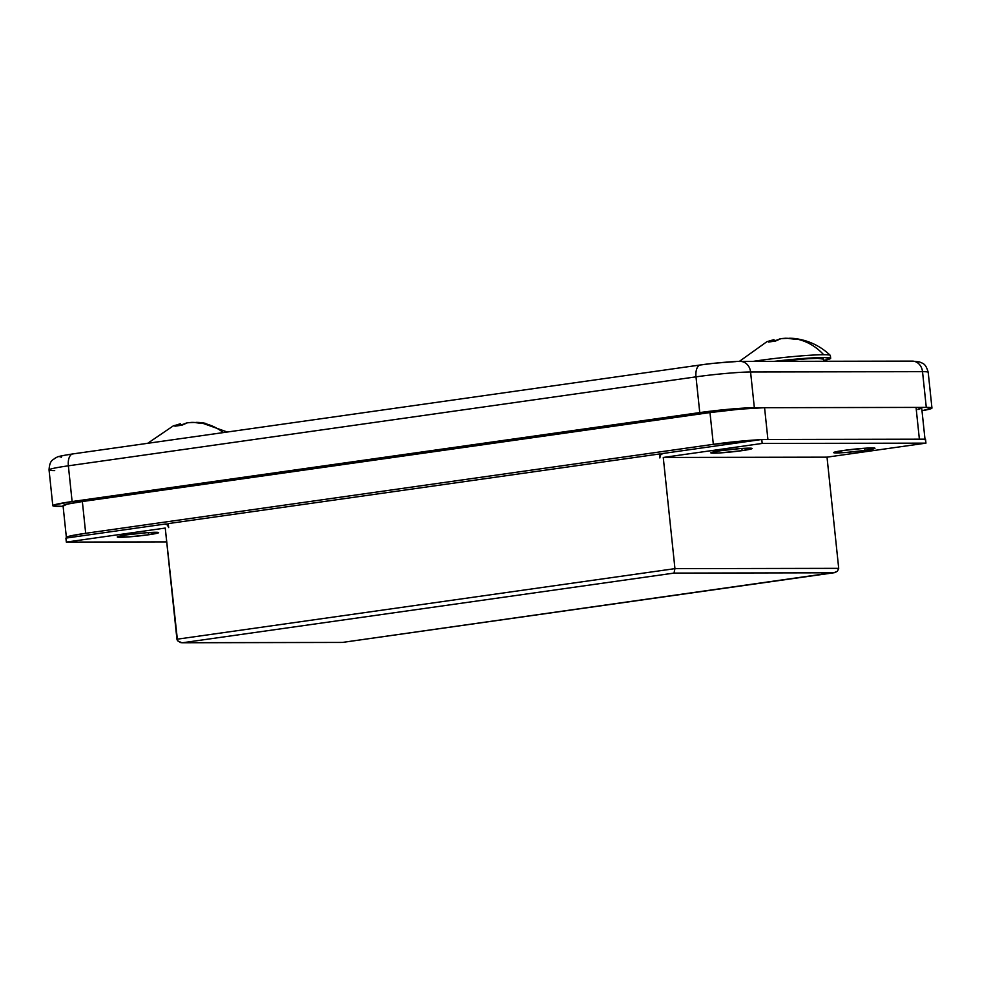 <?xml version="1.0" encoding="UTF-8"?>
<svg xmlns="http://www.w3.org/2000/svg" width="981" height="981" viewBox="0 0 981 981"><rect width="100%" height="100%" fill="white"/><g stroke="black" fill="none" stroke-linecap="round" stroke-linejoin="round"><path stroke-width="1.47" d="M931.95 408.047L928.198 372.314A40 2.44 174 0 0 922.52 371.664L926.285 407.397A40 2.44 -6 0 1 931.95 408.047A40 2.44 -6 0 1 921.993 410.732L931.901 408.194L926.285 407.397L754.34 407.716L714.364 410.732L72.116 501.549L53.992 504.957L53.244 506L63.115 506.343L58.48 506.355A40 2.44 -6 0 1 52.802 505.693A40 2.44 -6 0 1 72.116 501.549L68.363 465.816A40 2.44 174 0 0 49.05 469.96A40 2.44 -6 0 1 68.363 465.816L695.995 376.851L699.76 412.584A40 2.44 -6 0 1 754.34 407.716L750.575 371.983A40 2.44 174 0 0 695.995 376.851L699.76 412.584L72.116 501.549L68.363 465.816L695.995 376.851A40 2.44 -6 0 1 750.575 371.983L922.52 371.664L926.285 407.397L754.34 407.716L750.575 371.983A12.005 10.313 -90.1 0 0 740.434 361.425M735.836 361.584L716.571 363.044M711.115 363.632L700.888 364.932A12.005 6.094 81.9 0 0 700.409 364.969A12.005 6.094 81.9 0 0 695.995 376.851A12.005 6.094 -98.1 0 1 700.459 364.957A12.005 6.094 -98.1 0 1 700.888 364.932M68.866 454.559L65.2 455.184M62.404 455.773L59.767 456.692L61.362 457.195M911.042 361.192A12.005 10.313 89.9 0 1 912.379 361.106A12.005 10.313 89.9 0 1 922.52 371.664A12.005 10.313 -90.1 0 0 912.269 361.106L740.324 361.425A12.005 10.313 89.9 0 1 750.575 371.983L922.52 371.664A40 2.44 -6 0 1 928.198 372.339M739.098 361.523A12.005 10.313 89.9 0 1 740.324 361.425C738.313 361.143 715.566 362.7 700.459 364.957L72.815 453.921A12.005 6.094 81.9 0 0 68.363 465.816A12.005 6.094 -98.1 0 1 72.778 453.933A12.005 6.094 -98.1 0 1 73.244 453.896A12.005 6.094 81.9 0 0 72.815 453.921C53.845 456.938 58.504 456.925 55.23 458.053C53.219 460.15 49.651 459.66 49.05 469.96A40 2.44 -6 0 0 54.715 470.61M66.377 537.441A40 2.44 -6 0 0 67.481 537.882L66.426 537.306L70.191 535.982L85.69 533.296L82.355 501.536A40 2.44 174 0 0 63.042 505.681L66.377 537.441A40 2.44 -6 0 1 85.69 533.296L713.334 444.332A40 2.44 -6 0 1 760.201 439.696L713.334 444.332L709.986 412.572L713.334 444.332L85.69 533.296L82.355 501.536L709.986 412.572L82.355 501.536L66.855 504.209L63.471 505.975M925.058 439.831L921.711 408.071A40 2.44 174 0 0 916.046 407.409L919.381 439.181A40 2.44 -6 0 1 923.955 439.39M763.255 439.562L767.915 439.463L764.567 407.691L916.046 407.409L764.567 407.691L767.915 439.463L919.381 439.181L916.046 407.409L921.674 408.206L917.909 409.531M764.567 407.691A40 2.44 174 0 0 709.986 412.572L740.103 409.138L764.567 407.691M767.915 439.463L922.716 439.267M720.839 450.671A20.797 1.275 -6 0 1 741.624 448.476A20.797 1.275 -6 0 1 752.169 448.476A20.797 1.275 -6 0 1 742.139 450.635L741.906 448.464L742.139 450.635L752.145 448.55L740.324 448.575L720.839 450.671L710.833 452.756L719.171 452.977L742.139 450.635A20.797 1.275 -6 0 1 721.354 452.83A20.797 1.275 -6 0 1 710.808 452.83A20.797 1.275 -6 0 1 720.839 450.671M843.66 450.451A20.797 1.275 -6 0 1 864.445 448.256A20.797 1.275 -6 0 1 874.991 448.256A20.797 1.275 -6 0 1 864.948 450.414L864.727 448.231L864.948 450.414L874.966 448.329L866.615 448.109L843.66 450.451L833.642 452.535L845.475 452.511L864.948 450.414A20.797 1.275 -6 0 1 844.175 452.609A20.797 1.275 -6 0 1 833.617 452.609A20.797 1.275 -6 0 1 843.66 450.451M127.322 534.804A20.797 1.275 -6 0 1 148.094 532.609A20.797 1.275 -6 0 1 158.652 532.609A20.797 1.275 -6 0 1 148.609 534.768L148.376 532.597L148.609 534.768L158.628 532.683L146.794 532.708L127.322 534.804L117.303 536.889L129.124 536.865L148.609 534.768A20.797 1.275 -6 0 1 127.824 536.963A20.797 1.275 -6 0 1 117.279 536.963A20.797 1.275 -6 0 1 127.322 534.804M66.328 542.076L166.696 541.892L66.328 542.076L165.249 528.06L176.936 639.232L674.953 568.637L663.266 457.465L762.188 443.437L761.771 439.476L662.849 453.492L660.556 455L659.857 457.943A3.998 3.433 89.9 0 1 662.849 453.492L761.771 439.476L925.524 439.169L761.771 439.476L762.188 443.437L925.941 443.142L762.188 443.437L663.266 457.465L827.02 457.158L663.266 457.465L674.953 568.637L674.008 573.088L833.666 572.794L837.406 571.285L838.706 568.342L674.953 568.637L176.936 639.232L177.512 640.716L165.249 528.06L66.328 542.076L65.911 538.103L66.328 542.076M164.833 524.087L65.911 538.103L164.833 524.087A3.998 3.433 89.9 0 1 168.658 527.57L167.359 524.909L164.833 524.087M837.357 571.322L838.706 568.342L827.02 457.158L925.941 443.142L925.524 439.169L925.941 443.142L827.02 457.158L838.706 568.342L674.953 568.637L674.008 573.088L833.666 572.794L342.467 642.42L182.809 642.714L674.008 573.088L182.809 642.714L180.688 642.604L177.512 640.716L181.73 642.739M835.787 572.279L342.467 642.42L182.809 642.714M659.857 457.943L659.44 453.982L168.242 523.596L168.658 527.57L168.242 523.596L659.44 453.982L659.857 457.943M661.488 454.031L659.44 453.982L661.488 454.031M834.721 572.622L833.666 572.794M177.622 424.712L173.379 425.815L147.641 443.314M174.925 426.183A60.847 48.437 -137.2 0 1 181.951 425.19A61.46 31.233 -98.1 0 1 187.457 422.774L191.749 422.394A61.46 52.802 89.9 0 1 201.583 423.436A60.847 29.332 112.5 0 1 203.741 423.302A60.847 29.332 112.5 0 1 205.802 423.424A61.46 52.802 -90.1 0 0 195.967 422.382L205.802 423.424A60.847 29.332 112.5 0 0 203.741 423.302A61.595 52.925 89.9 0 1 223.349 432.584A61.595 52.925 -90.1 0 0 203.741 423.302A60.847 29.332 112.5 0 0 201.583 423.436L194.226 422.455L187.457 422.774L181.951 425.19L174.925 426.183A61.46 31.233 81.9 0 1 180.43 423.767M200.909 422.639L227.322 432.02M183.57 424.135A61.46 52.802 -90.1 0 0 180.627 425.092L183.79 424.123M768.454 342.05A60.847 48.437 -137.2 0 1 775.481 341.057A61.46 31.233 -98.1 0 1 780.986 338.641L785.278 338.261A61.46 52.802 89.9 0 1 795.113 339.303A60.847 29.332 112.5 0 1 797.271 339.168A60.847 29.332 112.5 0 1 799.331 339.303A61.46 52.802 -90.1 0 0 789.497 338.249L799.331 339.303A60.847 29.332 112.5 0 0 797.271 339.168A61.595 52.925 89.9 0 1 823.672 354.717A47.198 2.882 174 0 0 759.269 360.468L759.368 361.388L759.269 360.468A47.198 2.882 174 0 0 753.016 361.4A47.198 2.882 -6 0 1 759.269 360.468A47.198 2.882 -6 0 1 823.672 354.717A61.595 52.925 -90.1 0 0 797.271 339.168A60.847 29.332 112.5 0 0 795.113 339.303L787.743 338.322L780.986 338.641L775.481 341.057L768.454 342.05A61.46 31.233 81.9 0 1 773.96 339.634L766.909 341.682L739.294 361.437M771.152 340.591L773.96 339.634M774.046 361.364L823.966 357.489L830.6 358.421L823.66 360.53A47.198 2.882 -6 0 0 830.662 358.261A47.198 2.882 -6 0 0 774.046 361.364M823.451 359.144L817.823 358.359L807.4 358.739L777.859 361.376M794.438 338.506L795.493 338.629C808.859 340.468 820.459 346.048 830.294 355.355A47.198 2.882 -6 0 0 823.672 354.717A47.198 2.882 174 0 1 830.367 355.49L830.662 358.261M777.099 340.015A61.46 52.802 -90.1 0 0 774.156 340.959L777.32 339.99M789.3 360.223L787.878 360.272M823.733 361.278L823.5 359.009A40 2.44 174 0 0 777.982 361.364M52.802 505.693L49.05 469.96M912.269 361.106L919.663 361.94C922.066 363.583 925.451 362.357 928.198 372.314M168.291 524.05L165.299 524.05M342.308 642.445L182.159 642.751M342.369 642.445L834.046 572.745"/></g></svg>
